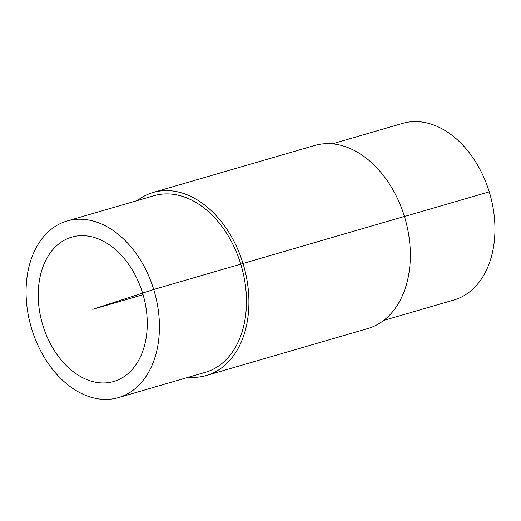 <?xml version="1.0" encoding="UTF-8"?>
<svg xmlns="http://www.w3.org/2000/svg" width="521" height="521" viewBox="0 0 521 521"><rect width="100%" height="100%" fill="white"/><g stroke="black" fill="none" stroke-linecap="round" stroke-linejoin="round"><path stroke-width="0.78" d="M142.591 293.095A75.174 52.4 73.8 0 1 113.747 381.496A75.174 52.4 73.8 0 1 42.429 323.958A75.174 52.4 73.8 0 1 71.742 237.14A75.174 52.4 73.8 0 1 142.591 293.095M67.053 221.021L154.099 195.694A91.956 64.103 73.8 0 1 240.761 264.147A91.956 64.103 73.8 0 1 205.482 372.281L118.436 397.614A91.956 64.103 73.8 0 1 31.195 327.227A91.956 64.103 73.8 0 1 67.053 221.021A91.956 64.103 73.8 0 1 153.715 289.474A91.956 64.103 73.8 0 1 118.436 397.614M137.316 200.578A95.31 66.441 73.8 0 1 153.161 192.47A95.31 66.441 73.8 0 1 242.988 263.424A95.31 66.441 73.8 0 1 206.42 375.504A95.31 66.441 73.8 0 1 188.706 377.165M153.161 192.47L314.593 145.496A95.31 66.441 73.8 0 1 404.42 216.449A95.31 66.441 73.8 0 1 367.852 328.53L206.42 375.504M332.307 143.835L402.577 123.386A91.956 64.103 73.8 0 1 489.239 191.839A91.956 64.103 73.8 0 1 453.96 299.972L383.697 320.422M143.06 294.678L92.745 309.318L153.715 289.474L404.42 216.449M404.439 216.515L489.239 191.839"/></g></svg>
